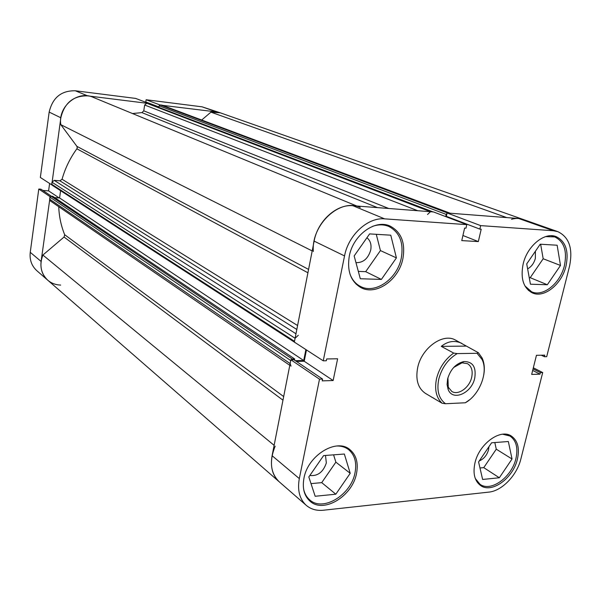 <?xml version="1.0" encoding="UTF-8"?>
<svg xmlns="http://www.w3.org/2000/svg" width="601" height="601" viewBox="0 0 601 601"><rect width="100%" height="100%" fill="white"/><g stroke="black" fill="none" stroke-linecap="round" stroke-linejoin="round"><path stroke-width="0.9" d="M51.633 184.777L40.35 177.46L49.162 112.086C52.595 97.602 61.317 90.503 75.343 90.781L135.676 98.421L149.093 103.537L87.626 95.867C73.322 95.619 64.39 102.921 60.844 117.773L51.769 184.785M159.723 104.859L146.118 99.743L202.086 106.828L220.251 112.808L216.63 111.959L159.701 105.002M50.138 196.632L41.093 261.435C40.252 269.09 42.461 275.341 47.727 280.179C51.386 283.289 55.698 284.919 60.678 285.077M146.118 99.743L145.773 101.952L158.942 106.963M282.966 400.176L64.052 237.042L42.881 255.049C39.178 265.056 40.793 273.432 47.727 280.179L36.811 270.675C31.635 265.912 29.449 259.797 30.253 252.322L38.787 189.03L50.003 196.625M51.423 196.234L40.981 189.187L38.787 189.03M49.605 183.463L48.591 190.878L42.866 190.464M59.161 197.924L48.591 190.878M372.552 226.367C378.337 224.346 383.731 224.361 388.727 226.412C399.68 232.189 403.857 242.759 401.273 258.114C397.336 278.969 375.001 294.64 360.262 286.331C355.507 283.815 352.073 279.705 349.962 274.011M545.648 236.606L554.723 236.907C564.129 241.497 567.352 251.075 564.407 265.634C560.342 283.319 543.139 297.232 531.615 291.785L524.921 285.926M502.737 434.23L509.926 436.018C516.259 440.435 518.25 447.978 515.898 458.646C511.789 477.156 490.859 492.377 480.011 484.278L475.278 478.486M336.733 446.002C341.218 445.889 345.087 447.031 348.325 449.413C354.748 454.694 356.964 462.515 354.996 472.882C351.044 495.029 322.782 512.232 309.62 499.792C306.563 497.125 304.549 493.534 303.603 489.026M565.992 266.07C569.019 251.128 565.714 241.301 556.068 236.591C544.423 231.791 527.1 246.079 523.125 264.109C520.353 278.533 523.433 288.134 532.343 292.905C544.16 298.502 561.815 284.22 565.992 266.07M402.903 258.595C405.562 242.827 401.273 231.978 390.034 226.051C375.174 218.974 353.05 235.036 349.286 256.139C346.95 271.043 350.796 281.508 360.818 287.548C375.933 296.09 398.854 279.998 402.903 258.595M356.513 473.513C358.542 462.875 356.258 454.844 349.669 449.428C336.267 438.001 307.81 455.49 303.963 478.186C302.175 488.162 304.174 495.81 309.958 501.129C323.451 513.908 352.449 496.238 356.513 473.513M517.386 459.209C519.805 448.256 517.762 440.518 511.263 435.988C500.265 428.438 479.012 443.981 474.948 462.98C472.739 473.498 474.617 481.003 480.567 485.51C491.686 493.819 513.164 478.201 517.386 459.209M442.081 403.233C436.206 397.682 434.358 389.486 436.529 378.653C439.316 367.774 445.04 359.248 453.702 353.08L457.173 353.598C447.903 359.255 441.765 367.789 438.753 379.208C436.551 390.56 438.805 398.733 445.521 403.729L442.081 403.233L425.395 393.362C418.003 388.269 415.426 379.712 417.665 367.692C421.526 348.047 442.975 332.631 455.46 340.061L478.366 352.704L482.092 357.956C484.286 362.756 484.849 368.33 483.805 374.693M488.929 446.723L488.53 449.818C486.923 455.265 483.843 458.969 479.282 460.929M325.487 455.46L326.343 462.935C323.18 472.146 317.674 476.33 309.831 475.489M366.918 237.756C370.404 240.52 371.666 244.637 370.719 250.091C368.113 258.655 363.199 262.84 355.972 262.652M535.378 251.278L535.363 258.362C534.004 263.268 531.427 266.761 527.625 268.85M541.328 355.214L544.386 356.709L546.7 356.663L569.53 266.235C573.106 248.686 569.215 237.162 557.841 231.655L553.371 230.739L480.665 225.615L447.099 212.987L518.723 218.516L523.148 219.44C519.549 218.193 515.673 218.14 511.526 219.29M299.313 478.599L319.507 379.178L290.876 359.789L272.095 455.708L299.313 478.599C297.255 490.213 299.568 499.123 306.255 505.343C310.92 509.28 316.644 510.91 323.428 510.226L488.801 492.121C501.97 490.957 517.01 475.271 520.894 458.894L542.695 372.552L533.327 367.797M314.12 241.114C317.681 220.973 336.552 203.949 352.922 205.722L433.464 211.935L466.789 224.639L384.64 218.854C367.917 217.149 348.392 234.983 344.538 255.921L314.12 241.114L294.347 342.089L323.24 360.818L344.538 255.921M275.16 446.175C269.143 461.252 270.465 473.1 279.127 481.717C272.523 475.594 270.18 466.924 272.095 455.708M290.876 359.789L293.897 359.729L322.594 379.088L322.234 380.869L333.142 380.531L337.627 358.774L326.696 358.962L326.328 360.758L323.24 360.818M296.361 361.396L304.211 361.254L306.457 349.947M447.482 217.284L447.587 216.826M466.789 224.639L465.985 228.162L464.618 228.072L461.763 240.603L478.328 241.587L481.198 229.199L479.853 229.109L446.348 216.352L447.099 212.987M544.386 356.709L544.776 355.153L536.453 355.296L531.675 374.431L539.983 374.168L540.374 372.62L542.695 372.552M479.853 229.109L480.665 225.615M319.507 379.178L322.594 379.088M479.981 467.976L483.76 467.631L496.276 449.195L494.818 442.546M311.002 483.625L321.723 482.633L335.869 462.161L333.593 454.844M358.324 271.397L365.686 271.667L380.433 250.579L376.279 234.315M529.233 277.654L530.202 277.685L543.176 258.761L540.645 244.231M462.928 235.494L478.328 241.587M304.211 361.254L333.142 380.531M532.674 370.426L539.983 374.168M533.057 368.894L540.374 372.62M350.218 473.303L335.824 494.195L315.164 496.268L308.816 476.961L323.601 455.603L344.343 454.025L350.218 473.303L335.869 462.161M335.824 494.195L321.723 482.633M491.595 442.794L508.341 441.517L512.037 458.991L499.326 477.765L482.626 479.448L478.584 461.951L491.595 442.794M499.326 477.765L483.76 467.631M512.037 458.991L496.276 449.195M540.231 244.209L557.135 245.223L560.5 265.454L547.316 284.746L530.435 284.205L526.716 263.899L540.231 244.209M547.316 284.746L530.202 277.685M560.5 265.454L543.176 258.761M396.412 257.889L381.387 279.42L360.307 278.744L354.162 255.943L369.607 233.909L390.77 235.186L396.412 257.889L380.433 250.579M381.387 279.42L365.686 271.667M474.745 378.059C471.717 393.324 452.485 401.708 448.106 389.35L447.076 384.482L447.617 378.923C450.48 369.36 455.866 363.575 463.777 361.569C472.724 361.486 476.383 366.978 474.745 378.059M447.925 377.744L448.271 387.202L451.832 391.461C458.285 395.661 469.546 387.555 471.687 377.3C472.979 370.825 471.59 366.279 467.51 363.665L462.026 362.824L453.747 367.421M461.853 343.396C454.792 340.083 447.925 341.075 441.254 346.371L453.702 353.08M469.697 399.703L465.332 402.775C479.643 394.865 488.508 372.109 482.062 359.496L477.051 353.29L478.366 352.704M431.721 397.201L433.787 398.2M465.332 402.775L445.521 403.729M457.173 353.598L477.051 353.29M441.254 346.371L465.767 346.108M64.052 237.042L64.683 234.721L283.672 396.562M307.922 272.771L76.86 148.808L77.266 147.823L76.905 146.351L308.576 269.421M557.841 231.655L220.251 112.808L210.928 112.162L201.711 119.997M506.756 217.592L210.928 112.162M377.451 207.615L141.911 112.612L132.505 113.544M58.733 206.684C59.116 216.623 61.099 225.968 64.683 234.721M76.86 148.808C70.099 158.108 65.163 168.25 62.061 179.248L297.585 325.532M450.465 213.317L161.992 105.145L450.247 213.235M447.054 213.197L446.22 214.407L159.13 105.791L160.174 104.92L447.685 213.032L450.006 213.212M446.22 214.407L445.724 216.608M433.111 211.943L430.489 211.71L427.514 214.489M360.239 207.45C340.151 197.721 311.025 224.669 313.339 251.511M298.314 335.253L295.099 338.258L51.986 182.216L54.21 180.368L59.912 180.811L62.061 179.248M294.595 342.254L52.114 185.198L51.709 184.267L294.498 341.33L295.099 338.258M294.948 342.653L295.459 342.81M305.886 349.572L303.715 360.525L295.301 360.683M294.467 360.119L294.693 358.992L292.334 359.037L291.064 359.781M289.795 365.325L50.416 200.982L49.658 199.171L49.936 197.136L290.734 360.54L290.133 363.582L290.982 366.144M49.936 197.136L51.047 196.204L292.334 359.037M294.693 358.992L52.79 196.332L51.047 196.204M60.596 190.697L59.582 197.954L54.706 197.616M51.709 184.267L51.986 182.216M356.769 206.015L93.193 97.332C77.604 90.03 57.696 106.67 60.829 124.685L76.905 146.351M141.911 112.612L143.767 110.839L388.727 208.487M417.785 210.726L144.668 105.01L143.767 110.839M144.668 105.01L146.787 103.252L430.489 211.71M432.87 211.89L148.635 103.477L146.787 103.252M159.13 105.791L158.882 107.361M160.174 104.92L161.992 105.145M274.124 445.326L42.881 255.049M312.197 250.94L60.829 124.685M303.715 360.525L59.582 197.954M60.844 117.773L49.162 112.086M216.63 111.959L202.086 106.828M30.253 252.322L41.093 261.435M75.343 90.781L87.626 95.867M352.922 205.722L384.64 218.854M553.371 230.739L518.723 218.516M296.819 329.476L59.912 180.811M54.21 180.368L295.977 333.773M49.658 199.171L290.133 363.582M360.262 286.331L356.153 284.198M531.615 291.785L528.489 290.456M480.011 484.278L477.487 482.573M309.62 499.792L306.548 497.147M47.727 280.179L306.255 505.343M348.325 449.413L345.102 447.009M509.926 436.018L507.319 434.463M554.723 236.907L551.508 235.75M388.727 226.412L384.445 224.601M448.271 387.202L448.106 389.35M482.062 359.496L482.092 357.956M462.026 362.824L463.777 361.569M148.823 103.53L432.998 211.898"/></g></svg>
